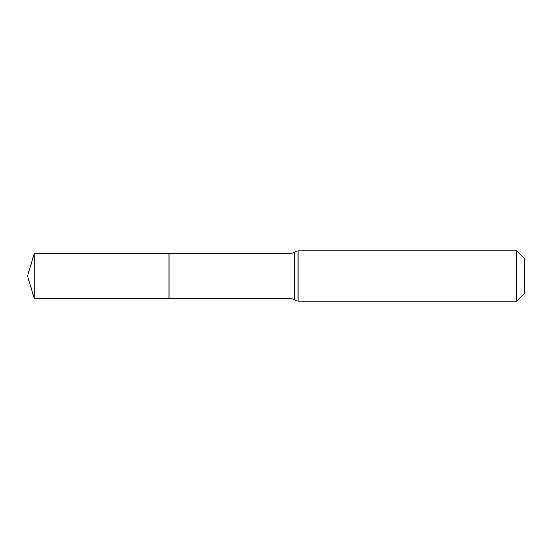 <?xml version="1.0" encoding="UTF-8"?>
<svg xmlns="http://www.w3.org/2000/svg" width="552" height="552" viewBox="0 0 552 552"><rect width="100%" height="100%" fill="white"/><g stroke="black" fill="none" stroke-linecap="round" stroke-linejoin="round"><path stroke-width="0.83" d="M169.029 276L169.029 253.623L34.224 253.54L34.224 298.459L169.029 298.377L169.029 253.623L290.987 253.699L290.987 298.301L169.029 298.377L169.029 276M516.603 250.843L516.603 301.157L524.4 293.353L524.4 258.647L516.603 250.843L298.011 250.843L290.987 253.699M34.224 298.459L27.6 276L169.029 276L34.224 276M516.603 301.157L298.011 301.157L298.011 250.843M298.011 301.157L294.499 299.729L294.499 252.271M294.499 299.729L290.987 298.301M27.6 276L34.224 253.54"/></g></svg>

